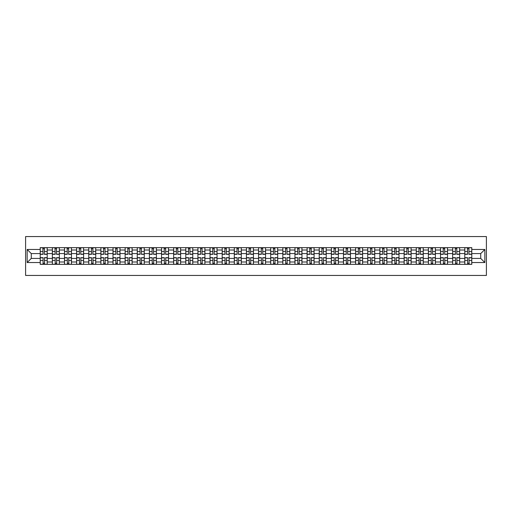 <?xml version="1.0" encoding="UTF-8"?>
<svg xmlns="http://www.w3.org/2000/svg" width="512" height="512" viewBox="0 0 512 512"><rect width="100%" height="100%" fill="white"/><g stroke="black" fill="none" stroke-linecap="round" stroke-linejoin="round"><path stroke-width="0.77" d="M25.6 275.437L486.4 275.437L486.4 236.563L25.6 236.563L25.6 275.437M52.352 264.358L52.352 250.01L47.219 250.01L47.219 264.358M47.219 250.01L47.219 247.642M52.352 250.01L52.352 247.642M59.347 247.642L59.347 264.358M64.48 264.358L64.48 247.642M71.475 247.642L71.475 264.358M76.608 264.358L76.608 247.642M83.61 247.642L83.61 264.358M88.742 264.358L88.742 247.642M95.738 247.642L95.738 264.358M100.87 264.358L100.87 247.642M107.872 247.642L107.872 264.358M112.998 264.358L112.998 247.642M120 247.642L120 264.358M125.133 264.358L125.133 247.642M132.128 247.642L132.128 264.358M137.261 264.358L137.261 247.642M144.262 247.642L144.262 264.358M149.395 264.358L149.395 247.642M156.39 247.642L156.39 264.358M161.523 264.358L161.523 247.642M168.518 247.642L168.518 264.358M173.651 264.358L173.651 247.642M180.653 247.642L180.653 264.358M185.786 264.358L185.786 247.642M192.781 247.642L192.781 264.358M197.914 264.358L197.914 247.642M204.915 247.642L204.915 264.358M210.042 264.358L210.042 247.642M217.043 247.642L217.043 264.358M222.176 264.358L222.176 247.642M229.171 247.642L229.171 264.358M234.304 264.358L234.304 247.642M241.306 247.642L241.306 264.358M246.438 264.358L246.438 247.642M253.434 247.642L253.434 264.358M258.566 264.358L258.566 247.642M265.562 247.642L265.562 264.358M270.694 264.358L270.694 247.642M277.696 247.642L277.696 264.358M282.829 264.358L282.829 247.642M289.824 247.642L289.824 264.358M294.957 264.358L294.957 247.642M301.958 247.642L301.958 264.358M307.085 264.358L307.085 247.642M314.086 247.642L314.086 264.358M319.219 264.358L319.219 247.642M326.214 247.642L326.214 264.358M331.347 264.358L331.347 247.642M338.349 247.642L338.349 264.358M343.482 264.358L343.482 247.642M350.477 247.642L350.477 264.358M355.61 264.358L355.61 247.642M362.605 247.642L362.605 264.358M367.738 264.358L367.738 247.642M374.739 247.642L374.739 264.358M379.872 264.358L379.872 247.642M386.867 247.642L386.867 264.358M392 264.358L392 247.642M399.002 247.642L399.002 264.358M404.128 264.358L404.128 247.642M411.13 247.642L411.13 264.358M416.262 264.358L416.262 247.642M423.258 247.642L423.258 264.358M428.39 264.358L428.39 247.642M435.392 247.642L435.392 264.358M440.525 264.358L440.525 247.642M447.52 247.642L447.52 264.358M452.653 264.358L452.653 247.642M459.648 247.642L459.648 264.358M464.781 264.358L464.781 247.642M464.781 258.413L459.648 258.413M452.653 258.413L447.52 258.413M440.525 258.413L435.392 258.413M428.39 258.413L423.258 258.413M416.262 258.413L411.13 258.413M404.128 258.413L399.002 258.413M392 258.413L386.867 258.413M379.872 258.413L374.739 258.413M367.738 258.413L362.605 258.413M355.61 258.413L350.477 258.413M343.482 258.413L338.349 258.413M331.347 258.413L326.214 258.413M319.219 258.413L314.086 258.413M307.085 258.413L301.958 258.413M294.957 258.413L289.824 258.413M282.829 258.413L277.696 258.413M270.694 258.413L265.562 258.413M258.566 258.413L253.434 258.413M246.438 258.413L241.306 258.413M234.304 258.413L229.171 258.413M222.176 258.413L217.043 258.413M210.042 258.413L204.915 258.413M197.914 258.413L192.781 258.413M185.786 258.413L180.653 258.413M173.651 258.413L168.518 258.413M161.523 258.413L156.39 258.413M149.395 258.413L144.262 258.413M137.261 258.413L132.128 258.413M125.133 258.413L120 258.413M112.998 258.413L107.872 258.413M100.87 258.413L95.738 258.413M88.742 258.413L83.61 258.413M76.608 258.413L71.475 258.413M64.48 258.413L59.347 258.413M52.352 258.413L47.219 258.413M464.781 253.587L459.648 253.587M452.653 253.587L447.52 253.587M440.525 253.587L435.392 253.587M428.39 253.587L423.258 253.587M416.262 253.587L411.13 253.587M404.128 253.587L399.002 253.587M392 253.587L386.867 253.587M379.872 253.587L374.739 253.587M367.738 253.587L362.605 253.587M355.61 253.587L350.477 253.587M343.482 253.587L338.349 253.587M331.347 253.587L326.214 253.587M319.219 253.587L314.086 253.587M307.085 253.587L301.958 253.587M294.957 253.587L289.824 253.587M282.829 253.587L277.696 253.587M270.694 253.587L265.562 253.587M258.566 253.587L253.434 253.587M246.438 253.587L241.306 253.587M234.304 253.587L229.171 253.587M222.176 253.587L217.043 253.587M210.042 253.587L204.915 253.587M197.914 253.587L192.781 253.587M185.786 253.587L180.653 253.587M173.651 253.587L168.518 253.587M161.523 253.587L156.39 253.587M149.395 253.587L144.262 253.587M137.261 253.587L132.128 253.587M125.133 253.587L120 253.587M112.998 253.587L107.872 253.587M100.87 253.587L95.738 253.587M88.742 253.587L83.61 253.587M76.608 253.587L71.475 253.587M64.48 253.587L59.347 253.587M52.352 253.587L47.219 253.587M31.277 258.413L40.218 258.413L40.218 253.587L31.277 253.587L31.277 258.413L27.155 262.534L27.155 249.466L40.218 249.466L40.218 253.587M471.782 253.587L471.782 258.413L480.723 258.413L480.723 253.587L471.782 253.587L471.782 247.642L40.218 247.642L40.218 249.466M471.782 249.466L484.845 249.466L484.845 262.534L471.782 262.534L471.782 258.413M40.218 258.413L40.218 264.358L471.782 264.358L471.782 262.534M40.218 262.534L27.155 262.534M44.378 263.194L43.059 263.194M43.059 248.806L44.378 248.806M56.512 263.194L55.187 263.194M55.187 248.806L56.512 248.806M68.64 263.194L67.315 263.194M67.315 248.806L68.64 248.806M80.768 263.194L79.45 263.194M79.45 248.806L80.768 248.806M92.902 263.194L91.578 263.194M91.578 248.806L92.902 248.806M105.03 263.194L103.712 263.194M103.712 248.806L105.03 248.806M117.158 263.194L115.84 263.194M115.84 248.806L117.158 248.806M129.293 263.194L127.968 263.194M127.968 248.806L129.293 248.806M141.421 263.194L140.102 263.194M140.102 248.806L141.421 248.806M153.555 263.194L152.23 263.194M152.23 248.806L153.555 248.806M165.683 263.194L164.358 263.194M164.358 248.806L165.683 248.806M177.811 263.194L176.493 263.194M176.493 248.806L177.811 248.806M189.946 263.194L188.621 263.194M188.621 248.806L189.946 248.806M202.074 263.194L200.755 263.194M200.755 248.806L202.074 248.806M214.202 263.194L212.883 263.194M212.883 248.806L214.202 248.806M226.336 263.194L225.011 263.194M225.011 248.806L226.336 248.806M238.464 263.194L237.146 263.194M237.146 248.806L238.464 248.806M250.598 263.194L249.274 263.194M249.274 248.806L250.598 248.806M262.726 263.194L261.402 263.194M261.402 248.806L262.726 248.806M274.854 263.194L273.536 263.194M273.536 248.806L274.854 248.806M286.989 263.194L285.664 263.194M285.664 248.806L286.989 248.806M299.117 263.194L297.798 263.194M297.798 248.806L299.117 248.806M311.245 263.194L309.926 263.194M309.926 248.806L311.245 248.806M323.379 263.194L322.054 263.194M322.054 248.806L323.379 248.806M335.507 263.194L334.189 263.194M334.189 248.806L335.507 248.806M347.642 263.194L346.317 263.194M346.317 248.806L347.642 248.806M359.77 263.194L358.445 263.194M358.445 248.806L359.77 248.806M371.898 263.194L370.579 263.194M370.579 248.806L371.898 248.806M384.032 263.194L382.707 263.194M382.707 248.806L384.032 248.806M396.16 263.194L394.842 263.194M394.842 248.806L396.16 248.806M408.288 263.194L406.97 263.194M406.97 248.806L408.288 248.806M420.422 263.194L419.098 263.194M419.098 248.806L420.422 248.806M432.55 263.194L431.232 263.194M431.232 248.806L432.55 248.806M444.685 263.194L443.36 263.194M443.36 248.806L444.685 248.806M456.813 263.194L455.488 263.194M455.488 248.806L456.813 248.806M468.941 263.194L467.622 263.194M467.622 248.806L468.941 248.806M27.155 249.466L31.277 253.587M480.723 258.413L484.845 262.534M480.723 253.587L484.845 249.466M44.378 254.33L44.378 247.718L47.181 247.718L47.181 254.33L44.378 254.33M43.059 248.73L44.378 248.73M44.614 247.718L40.256 247.718L40.256 254.33L43.059 254.33L42.822 247.718M43.059 257.67L43.059 264.282L40.256 264.282L40.256 257.67L43.059 257.67M44.378 263.27L43.059 263.27M42.822 264.282L47.181 264.282L47.181 257.67L44.378 257.67L44.614 264.282M56.512 254.33L56.512 247.718L59.309 247.718L59.309 254.33L56.512 254.33M55.187 248.73L56.512 248.73M56.742 247.718L52.39 247.718L52.39 254.33L55.187 254.33L54.957 247.718M68.64 254.33L68.64 247.718L71.437 247.718L71.437 254.33L68.64 254.33M67.315 248.73L68.64 248.73M68.87 247.718L64.518 247.718L64.518 254.33L67.315 254.33L67.085 247.718M55.187 257.67L55.187 264.282L52.39 264.282L52.39 257.67L55.187 257.67M56.512 263.27L55.187 263.27M54.957 264.282L59.309 264.282L59.309 257.67L56.512 257.67L56.742 264.282M67.315 257.67L67.315 264.282L64.518 264.282L64.518 257.67L67.315 257.67M68.64 263.27L67.315 263.27M67.085 264.282L71.437 264.282L71.437 257.67L68.64 257.67L68.87 264.282M80.768 254.33L80.768 247.718L83.571 247.718L83.571 254.33L80.768 254.33M79.45 248.73L80.768 248.73M81.005 247.718L76.646 247.718L76.646 254.33L79.45 254.33L79.213 247.718M92.902 254.33L92.902 247.718L95.699 247.718L95.699 254.33L92.902 254.33M91.578 248.73L92.902 248.73M93.133 247.718L88.781 247.718L88.781 254.33L91.578 254.33L91.347 247.718M105.03 254.33L105.03 247.718L107.827 247.718L107.827 254.33L105.03 254.33M103.712 248.73L105.03 248.73M105.267 247.718L100.909 247.718L100.909 254.33L103.712 254.33L103.475 247.718M79.45 257.67L79.45 264.282L76.646 264.282L76.646 257.67L79.45 257.67M80.768 263.27L79.45 263.27M79.213 264.282L83.571 264.282L83.571 257.67L80.768 257.67L81.005 264.282M91.578 257.67L91.578 264.282L88.781 264.282L88.781 257.67L91.578 257.67M92.902 263.27L91.578 263.27M91.347 264.282L95.699 264.282L95.699 257.67L92.902 257.67L93.133 264.282M103.712 257.67L103.712 264.282L100.909 264.282L100.909 257.67L103.712 257.67M105.03 263.27L103.712 263.27M103.475 264.282L107.827 264.282L107.827 257.67L105.03 257.67L105.267 264.282M115.84 257.67L115.84 264.282L113.043 264.282L113.043 257.67L115.84 257.67M117.158 263.27L115.84 263.27M115.603 264.282L119.962 264.282L119.962 257.67L117.158 257.67L117.395 264.282M127.968 257.67L127.968 264.282L125.171 264.282L125.171 257.67L127.968 257.67M129.293 263.27L127.968 263.27M127.738 264.282L132.09 264.282L132.09 257.67L129.293 257.67L129.523 264.282M140.102 257.67L140.102 264.282L137.299 264.282L137.299 257.67L140.102 257.67M141.421 263.27L140.102 263.27M139.866 264.282L144.224 264.282L144.224 257.67L141.421 257.67L141.658 264.282M152.23 257.67L152.23 264.282L149.434 264.282L149.434 257.67L152.23 257.67M153.555 263.27L152.23 263.27M152 264.282L156.352 264.282L156.352 257.67L153.555 257.67L153.786 264.282M164.358 257.67L164.358 264.282L161.562 264.282L161.562 257.67L164.358 257.67M165.683 263.27L164.358 263.27M164.128 264.282L168.48 264.282L168.48 257.67L165.683 257.67L165.914 264.282M176.493 257.67L176.493 264.282L173.69 264.282L173.69 257.67L176.493 257.67M177.811 263.27L176.493 263.27M176.256 264.282L180.614 264.282L180.614 257.67L177.811 257.67L178.048 264.282M188.621 257.67L188.621 264.282L185.824 264.282L185.824 257.67L188.621 257.67M189.946 263.27L188.621 263.27M188.39 264.282L192.742 264.282L192.742 257.67L189.946 257.67L190.176 264.282M200.755 257.67L200.755 264.282L197.952 264.282L197.952 257.67L200.755 257.67M202.074 263.27L200.755 263.27M200.518 264.282L204.87 264.282L204.87 257.67L202.074 257.67L202.31 264.282M212.883 257.67L212.883 264.282L210.086 264.282L210.086 257.67L212.883 257.67M214.202 263.27L212.883 263.27M212.646 264.282L217.005 264.282L217.005 257.67L214.202 257.67L214.438 264.282M225.011 257.67L225.011 264.282L222.214 264.282L222.214 257.67L225.011 257.67M226.336 263.27L225.011 263.27M224.781 264.282L229.133 264.282L229.133 257.67L226.336 257.67L226.566 264.282M237.146 257.67L237.146 264.282L234.342 264.282L234.342 257.67L237.146 257.67M238.464 263.27L237.146 263.27M236.909 264.282L241.267 264.282L241.267 257.67L238.464 257.67L238.701 264.282M249.274 257.67L249.274 264.282L246.477 264.282L246.477 257.67L249.274 257.67M250.598 263.27L249.274 263.27M249.043 264.282L253.395 264.282L253.395 257.67L250.598 257.67L250.829 264.282M261.402 257.67L261.402 264.282L258.605 264.282L258.605 257.67L261.402 257.67M262.726 263.27L261.402 263.27M261.171 264.282L265.523 264.282L265.523 257.67L262.726 257.67L262.957 264.282M273.536 257.67L273.536 264.282L270.733 264.282L270.733 257.67L273.536 257.67M274.854 263.27L273.536 263.27M273.299 264.282L277.658 264.282L277.658 257.67L274.854 257.67L275.091 264.282M285.664 257.67L285.664 264.282L282.867 264.282L282.867 257.67L285.664 257.67M286.989 263.27L285.664 263.27M285.434 264.282L289.786 264.282L289.786 257.67L286.989 257.67L287.219 264.282M297.798 257.67L297.798 264.282L294.995 264.282L294.995 257.67L297.798 257.67M299.117 263.27L297.798 263.27M297.562 264.282L301.914 264.282L301.914 257.67L299.117 257.67L299.354 264.282M117.158 254.33L117.158 247.718L119.962 247.718L119.962 254.33L117.158 254.33M115.84 248.73L117.158 248.73M117.395 247.718L113.043 247.718L113.043 254.33L115.84 254.33L115.603 247.718M129.293 254.33L129.293 247.718L132.09 247.718L132.09 254.33L129.293 254.33M127.968 248.73L129.293 248.73M129.523 247.718L125.171 247.718L125.171 254.33L127.968 254.33L127.738 247.718M141.421 254.33L141.421 247.718L144.224 247.718L144.224 254.33L141.421 254.33M140.102 248.73L141.421 248.73M141.658 247.718L137.299 247.718L137.299 254.33L140.102 254.33L139.866 247.718M153.555 254.33L153.555 247.718L156.352 247.718L156.352 254.33L153.555 254.33M152.23 248.73L153.555 248.73M153.786 247.718L149.434 247.718L149.434 254.33L152.23 254.33L152 247.718M165.683 254.33L165.683 247.718L168.48 247.718L168.48 254.33L165.683 254.33M164.358 248.73L165.683 248.73M165.914 247.718L161.562 247.718L161.562 254.33L164.358 254.33L164.128 247.718M177.811 254.33L177.811 247.718L180.614 247.718L180.614 254.33L177.811 254.33M176.493 248.73L177.811 248.73M178.048 247.718L173.69 247.718L173.69 254.33L176.493 254.33L176.256 247.718M189.946 254.33L189.946 247.718L192.742 247.718L192.742 254.33L189.946 254.33M188.621 248.73L189.946 248.73M190.176 247.718L185.824 247.718L185.824 254.33L188.621 254.33L188.39 247.718M202.074 254.33L202.074 247.718L204.87 247.718L204.87 254.33L202.074 254.33M200.755 248.73L202.074 248.73M202.31 247.718L197.952 247.718L197.952 254.33L200.755 254.33L200.518 247.718M214.202 254.33L214.202 247.718L217.005 247.718L217.005 254.33L214.202 254.33M212.883 248.73L214.202 248.73M214.438 247.718L210.086 247.718L210.086 254.33L212.883 254.33L212.646 247.718M226.336 254.33L226.336 247.718L229.133 247.718L229.133 254.33L226.336 254.33M225.011 248.73L226.336 248.73M226.566 247.718L222.214 247.718L222.214 254.33L225.011 254.33L224.781 247.718M238.464 254.33L238.464 247.718L241.267 247.718L241.267 254.33L238.464 254.33M237.146 248.73L238.464 248.73M238.701 247.718L234.342 247.718L234.342 254.33L237.146 254.33L236.909 247.718M250.598 254.33L250.598 247.718L253.395 247.718L253.395 254.33L250.598 254.33M249.274 248.73L250.598 248.73M250.829 247.718L246.477 247.718L246.477 254.33L249.274 254.33L249.043 247.718M262.726 254.33L262.726 247.718L265.523 247.718L265.523 254.33L262.726 254.33M261.402 248.73L262.726 248.73M262.957 247.718L258.605 247.718L258.605 254.33L261.402 254.33L261.171 247.718M274.854 254.33L274.854 247.718L277.658 247.718L277.658 254.33L274.854 254.33M273.536 248.73L274.854 248.73M275.091 247.718L270.733 247.718L270.733 254.33L273.536 254.33L273.299 247.718M286.989 254.33L286.989 247.718L289.786 247.718L289.786 254.33L286.989 254.33M285.664 248.73L286.989 248.73M287.219 247.718L282.867 247.718L282.867 254.33L285.664 254.33L285.434 247.718M299.117 254.33L299.117 247.718L301.914 247.718L301.914 254.33L299.117 254.33M297.798 248.73L299.117 248.73M299.354 247.718L294.995 247.718L294.995 254.33L297.798 254.33L297.562 247.718M311.245 254.33L311.245 247.718L314.048 247.718L314.048 254.33L311.245 254.33M309.926 248.73L311.245 248.73M311.482 247.718L307.13 247.718L307.13 254.33L309.926 254.33L309.69 247.718M323.379 254.33L323.379 247.718L326.176 247.718L326.176 254.33L323.379 254.33M322.054 248.73L323.379 248.73M323.61 247.718L319.258 247.718L319.258 254.33L322.054 254.33L321.824 247.718M335.507 254.33L335.507 247.718L338.31 247.718L338.31 254.33L335.507 254.33M334.189 248.73L335.507 248.73M335.744 247.718L331.386 247.718L331.386 254.33L334.189 254.33L333.952 247.718M347.642 254.33L347.642 247.718L350.438 247.718L350.438 254.33L347.642 254.33M346.317 248.73L347.642 248.73M347.872 247.718L343.52 247.718L343.52 254.33L346.317 254.33L346.086 247.718M309.926 257.67L309.926 264.282L307.13 264.282L307.13 257.67L309.926 257.67M311.245 263.27L309.926 263.27M309.69 264.282L314.048 264.282L314.048 257.67L311.245 257.67L311.482 264.282M322.054 257.67L322.054 264.282L319.258 264.282L319.258 257.67L322.054 257.67M323.379 263.27L322.054 263.27M321.824 264.282L326.176 264.282L326.176 257.67L323.379 257.67L323.61 264.282M334.189 257.67L334.189 264.282L331.386 264.282L331.386 257.67L334.189 257.67M335.507 263.27L334.189 263.27M333.952 264.282L338.31 264.282L338.31 257.67L335.507 257.67L335.744 264.282M346.317 257.67L346.317 264.282L343.52 264.282L343.52 257.67L346.317 257.67M347.642 263.27L346.317 263.27M346.086 264.282L350.438 264.282L350.438 257.67L347.642 257.67L347.872 264.282M359.77 254.33L359.77 247.718L362.566 247.718L362.566 254.33L359.77 254.33M358.445 248.73L359.77 248.73M360 247.718L355.648 247.718L355.648 254.33L358.445 254.33L358.214 247.718M358.445 257.67L358.445 264.282L355.648 264.282L355.648 257.67L358.445 257.67M359.77 263.27L358.445 263.27M358.214 264.282L362.566 264.282L362.566 257.67L359.77 257.67L360 264.282M371.898 254.33L371.898 247.718L374.701 247.718L374.701 254.33L371.898 254.33M370.579 248.73L371.898 248.73M372.134 247.718L367.776 247.718L367.776 254.33L370.579 254.33L370.342 247.718M370.579 257.67L370.579 264.282L367.776 264.282L367.776 257.67L370.579 257.67M371.898 263.27L370.579 263.27M370.342 264.282L374.701 264.282L374.701 257.67L371.898 257.67L372.134 264.282M384.032 254.33L384.032 247.718L386.829 247.718L386.829 254.33L384.032 254.33M382.707 248.73L384.032 248.73M384.262 247.718L379.91 247.718L379.91 254.33L382.707 254.33L382.477 247.718M382.707 257.67L382.707 264.282L379.91 264.282L379.91 257.67L382.707 257.67M384.032 263.27L382.707 263.27M382.477 264.282L386.829 264.282L386.829 257.67L384.032 257.67L384.262 264.282M396.16 254.33L396.16 247.718L398.957 247.718L398.957 254.33L396.16 254.33M394.842 248.73L396.16 248.73M396.397 247.718L392.038 247.718L392.038 254.33L394.842 254.33L394.605 247.718M394.842 257.67L394.842 264.282L392.038 264.282L392.038 257.67L394.842 257.67M396.16 263.27L394.842 263.27M394.605 264.282L398.957 264.282L398.957 257.67L396.16 257.67L396.397 264.282M408.288 254.33L408.288 247.718L411.091 247.718L411.091 254.33L408.288 254.33M406.97 248.73L408.288 248.73M408.525 247.718L404.173 247.718L404.173 254.33L406.97 254.33L406.733 247.718M406.97 257.67L406.97 264.282L404.173 264.282L404.173 257.67L406.97 257.67M408.288 263.27L406.97 263.27M406.733 264.282L411.091 264.282L411.091 257.67L408.288 257.67L408.525 264.282M420.422 254.33L420.422 247.718L423.219 247.718L423.219 254.33L420.422 254.33M419.098 248.73L420.422 248.73M420.653 247.718L416.301 247.718L416.301 254.33L419.098 254.33L418.867 247.718M419.098 257.67L419.098 264.282L416.301 264.282L416.301 257.67L419.098 257.67M420.422 263.27L419.098 263.27M418.867 264.282L423.219 264.282L423.219 257.67L420.422 257.67L420.653 264.282M432.55 254.33L432.55 247.718L435.354 247.718L435.354 254.33L432.55 254.33M431.232 248.73L432.55 248.73M432.787 247.718L428.429 247.718L428.429 254.33L431.232 254.33L430.995 247.718M431.232 257.67L431.232 264.282L428.429 264.282L428.429 257.67L431.232 257.67M432.55 263.27L431.232 263.27M430.995 264.282L435.354 264.282L435.354 257.67L432.55 257.67L432.787 264.282M444.685 254.33L444.685 247.718L447.482 247.718L447.482 254.33L444.685 254.33M443.36 248.73L444.685 248.73M444.915 247.718L440.563 247.718L440.563 254.33L443.36 254.33L443.13 247.718M443.36 257.67L443.36 264.282L440.563 264.282L440.563 257.67L443.36 257.67M444.685 263.27L443.36 263.27M443.13 264.282L447.482 264.282L447.482 257.67L444.685 257.67L444.915 264.282M456.813 254.33L456.813 247.718L459.61 247.718L459.61 254.33L456.813 254.33M455.488 248.73L456.813 248.73M457.043 247.718L452.691 247.718L452.691 254.33L455.488 254.33L455.258 247.718M455.488 257.67L455.488 264.282L452.691 264.282L452.691 257.67L455.488 257.67M456.813 263.27L455.488 263.27M455.258 264.282L459.61 264.282L459.61 257.67L456.813 257.67L457.043 264.282M468.941 254.33L468.941 247.718L471.744 247.718L471.744 254.33L468.941 254.33M467.622 248.73L468.941 248.73M469.178 247.718L464.819 247.718L464.819 254.33L467.622 254.33L467.386 247.718M467.622 257.67L467.622 264.282L464.819 264.282L464.819 257.67L467.622 257.67M468.941 263.27L467.622 263.27M467.386 264.282L471.744 264.282L471.744 257.67L468.941 257.67L469.178 264.282M452.653 250.01L447.52 250.01M440.525 250.01L435.392 250.01M428.39 250.01L423.258 250.01M416.262 250.01L411.13 250.01M404.128 250.01L399.002 250.01M392 250.01L386.867 250.01M379.872 250.01L374.739 250.01M367.738 250.01L362.605 250.01M355.61 250.01L350.477 250.01M343.482 250.01L338.349 250.01M331.347 250.01L326.214 250.01M319.219 250.01L314.086 250.01M307.085 250.01L301.958 250.01M294.957 250.01L289.824 250.01M282.829 250.01L277.696 250.01M270.694 250.01L265.562 250.01M258.566 250.01L253.434 250.01M246.438 250.01L241.306 250.01M234.304 250.01L229.171 250.01M222.176 250.01L217.043 250.01M210.042 250.01L204.915 250.01M197.914 250.01L192.781 250.01M185.786 250.01L180.653 250.01M173.651 250.01L168.518 250.01M161.523 250.01L156.39 250.01M149.395 250.01L144.262 250.01M137.261 250.01L132.128 250.01M125.133 250.01L120 250.01M112.998 250.01L107.872 250.01M100.87 250.01L95.738 250.01M88.742 250.01L83.61 250.01M76.608 250.01L71.475 250.01M64.48 250.01L59.347 250.01M464.781 250.01L459.648 250.01M452.653 261.99L447.52 261.99M440.525 261.99L435.392 261.99M428.39 261.99L423.258 261.99M416.262 261.99L411.13 261.99M404.128 261.99L399.002 261.99M392 261.99L386.867 261.99M379.872 261.99L374.739 261.99M367.738 261.99L362.605 261.99M355.61 261.99L350.477 261.99M343.482 261.99L338.349 261.99M331.347 261.99L326.214 261.99M319.219 261.99L314.086 261.99M307.085 261.99L301.958 261.99M294.957 261.99L289.824 261.99M282.829 261.99L277.696 261.99M270.694 261.99L265.562 261.99M258.566 261.99L253.434 261.99M246.438 261.99L241.306 261.99M234.304 261.99L229.171 261.99M222.176 261.99L217.043 261.99M210.042 261.99L204.915 261.99M197.914 261.99L192.781 261.99M185.786 261.99L180.653 261.99M173.651 261.99L168.518 261.99M161.523 261.99L156.39 261.99M149.395 261.99L144.262 261.99M137.261 261.99L132.128 261.99M125.133 261.99L120 261.99M112.998 261.99L107.872 261.99M100.87 261.99L95.738 261.99M88.742 261.99L83.61 261.99M76.608 261.99L71.475 261.99M64.48 261.99L59.347 261.99M52.352 261.99L47.219 261.99M464.781 261.99L459.648 261.99M44.378 254.163L47.181 254.163M44.378 251.539L47.181 251.539M40.256 254.163L43.059 254.163M40.256 251.539L43.059 251.539M43.059 257.837L40.256 257.837M43.059 260.461L40.256 260.461M47.181 257.837L44.378 257.837M47.181 260.461L44.378 260.461M56.512 254.163L59.309 254.163M56.512 251.539L59.309 251.539M52.39 254.163L55.187 254.163M52.39 251.539L55.187 251.539M68.64 254.163L71.437 254.163M68.64 251.539L71.437 251.539M64.518 254.163L67.315 254.163M64.518 251.539L67.315 251.539M55.187 257.837L52.39 257.837M55.187 260.461L52.39 260.461M59.309 257.837L56.512 257.837M59.309 260.461L56.512 260.461M67.315 257.837L64.518 257.837M67.315 260.461L64.518 260.461M71.437 257.837L68.64 257.837M71.437 260.461L68.64 260.461M80.768 254.163L83.571 254.163M80.768 251.539L83.571 251.539M76.646 254.163L79.45 254.163M76.646 251.539L79.45 251.539M92.902 254.163L95.699 254.163M92.902 251.539L95.699 251.539M88.781 254.163L91.578 254.163M88.781 251.539L91.578 251.539M105.03 254.163L107.827 254.163M105.03 251.539L107.827 251.539M100.909 254.163L103.712 254.163M100.909 251.539L103.712 251.539M79.45 257.837L76.646 257.837M79.45 260.461L76.646 260.461M83.571 257.837L80.768 257.837M83.571 260.461L80.768 260.461M91.578 257.837L88.781 257.837M91.578 260.461L88.781 260.461M95.699 257.837L92.902 257.837M95.699 260.461L92.902 260.461M103.712 257.837L100.909 257.837M103.712 260.461L100.909 260.461M107.827 257.837L105.03 257.837M107.827 260.461L105.03 260.461M115.84 257.837L113.043 257.837M115.84 260.461L113.043 260.461M119.962 257.837L117.158 257.837M119.962 260.461L117.158 260.461M127.968 257.837L125.171 257.837M127.968 260.461L125.171 260.461M132.09 257.837L129.293 257.837M132.09 260.461L129.293 260.461M140.102 257.837L137.299 257.837M140.102 260.461L137.299 260.461M144.224 257.837L141.421 257.837M144.224 260.461L141.421 260.461M152.23 257.837L149.434 257.837M152.23 260.461L149.434 260.461M156.352 257.837L153.555 257.837M156.352 260.461L153.555 260.461M164.358 257.837L161.562 257.837M164.358 260.461L161.562 260.461M168.48 257.837L165.683 257.837M168.48 260.461L165.683 260.461M176.493 257.837L173.69 257.837M176.493 260.461L173.69 260.461M180.614 257.837L177.811 257.837M180.614 260.461L177.811 260.461M188.621 257.837L185.824 257.837M188.621 260.461L185.824 260.461M192.742 257.837L189.946 257.837M192.742 260.461L189.946 260.461M200.755 257.837L197.952 257.837M200.755 260.461L197.952 260.461M204.87 257.837L202.074 257.837M204.87 260.461L202.074 260.461M212.883 257.837L210.086 257.837M212.883 260.461L210.086 260.461M217.005 257.837L214.202 257.837M217.005 260.461L214.202 260.461M225.011 257.837L222.214 257.837M225.011 260.461L222.214 260.461M229.133 257.837L226.336 257.837M229.133 260.461L226.336 260.461M237.146 257.837L234.342 257.837M237.146 260.461L234.342 260.461M241.267 257.837L238.464 257.837M241.267 260.461L238.464 260.461M249.274 257.837L246.477 257.837M249.274 260.461L246.477 260.461M253.395 257.837L250.598 257.837M253.395 260.461L250.598 260.461M261.402 257.837L258.605 257.837M261.402 260.461L258.605 260.461M265.523 257.837L262.726 257.837M265.523 260.461L262.726 260.461M273.536 257.837L270.733 257.837M273.536 260.461L270.733 260.461M277.658 257.837L274.854 257.837M277.658 260.461L274.854 260.461M285.664 257.837L282.867 257.837M285.664 260.461L282.867 260.461M289.786 257.837L286.989 257.837M289.786 260.461L286.989 260.461M297.798 257.837L294.995 257.837M297.798 260.461L294.995 260.461M301.914 257.837L299.117 257.837M301.914 260.461L299.117 260.461M117.158 254.163L119.962 254.163M117.158 251.539L119.962 251.539M113.043 254.163L115.84 254.163M113.043 251.539L115.84 251.539M129.293 254.163L132.09 254.163M129.293 251.539L132.09 251.539M125.171 254.163L127.968 254.163M125.171 251.539L127.968 251.539M141.421 254.163L144.224 254.163M141.421 251.539L144.224 251.539M137.299 254.163L140.102 254.163M137.299 251.539L140.102 251.539M153.555 254.163L156.352 254.163M153.555 251.539L156.352 251.539M149.434 254.163L152.23 254.163M149.434 251.539L152.23 251.539M165.683 254.163L168.48 254.163M165.683 251.539L168.48 251.539M161.562 254.163L164.358 254.163M161.562 251.539L164.358 251.539M177.811 254.163L180.614 254.163M177.811 251.539L180.614 251.539M173.69 254.163L176.493 254.163M173.69 251.539L176.493 251.539M189.946 254.163L192.742 254.163M189.946 251.539L192.742 251.539M185.824 254.163L188.621 254.163M185.824 251.539L188.621 251.539M202.074 254.163L204.87 254.163M202.074 251.539L204.87 251.539M197.952 254.163L200.755 254.163M197.952 251.539L200.755 251.539M214.202 254.163L217.005 254.163M214.202 251.539L217.005 251.539M210.086 254.163L212.883 254.163M210.086 251.539L212.883 251.539M226.336 254.163L229.133 254.163M226.336 251.539L229.133 251.539M222.214 254.163L225.011 254.163M222.214 251.539L225.011 251.539M238.464 254.163L241.267 254.163M238.464 251.539L241.267 251.539M234.342 254.163L237.146 254.163M234.342 251.539L237.146 251.539M250.598 254.163L253.395 254.163M250.598 251.539L253.395 251.539M246.477 254.163L249.274 254.163M246.477 251.539L249.274 251.539M262.726 254.163L265.523 254.163M262.726 251.539L265.523 251.539M258.605 254.163L261.402 254.163M258.605 251.539L261.402 251.539M274.854 254.163L277.658 254.163M274.854 251.539L277.658 251.539M270.733 254.163L273.536 254.163M270.733 251.539L273.536 251.539M286.989 254.163L289.786 254.163M286.989 251.539L289.786 251.539M282.867 254.163L285.664 254.163M282.867 251.539L285.664 251.539M299.117 254.163L301.914 254.163M299.117 251.539L301.914 251.539M294.995 254.163L297.798 254.163M294.995 251.539L297.798 251.539M311.245 254.163L314.048 254.163M311.245 251.539L314.048 251.539M307.13 254.163L309.926 254.163M307.13 251.539L309.926 251.539M323.379 254.163L326.176 254.163M323.379 251.539L326.176 251.539M319.258 254.163L322.054 254.163M319.258 251.539L322.054 251.539M335.507 254.163L338.31 254.163M335.507 251.539L338.31 251.539M331.386 254.163L334.189 254.163M331.386 251.539L334.189 251.539M347.642 254.163L350.438 254.163M347.642 251.539L350.438 251.539M343.52 254.163L346.317 254.163M343.52 251.539L346.317 251.539M309.926 257.837L307.13 257.837M309.926 260.461L307.13 260.461M314.048 257.837L311.245 257.837M314.048 260.461L311.245 260.461M322.054 257.837L319.258 257.837M322.054 260.461L319.258 260.461M326.176 257.837L323.379 257.837M326.176 260.461L323.379 260.461M334.189 257.837L331.386 257.837M334.189 260.461L331.386 260.461M338.31 257.837L335.507 257.837M338.31 260.461L335.507 260.461M346.317 257.837L343.52 257.837M346.317 260.461L343.52 260.461M350.438 257.837L347.642 257.837M350.438 260.461L347.642 260.461M359.77 254.163L362.566 254.163M359.77 251.539L362.566 251.539M355.648 254.163L358.445 254.163M355.648 251.539L358.445 251.539M358.445 257.837L355.648 257.837M358.445 260.461L355.648 260.461M362.566 257.837L359.77 257.837M362.566 260.461L359.77 260.461M371.898 254.163L374.701 254.163M371.898 251.539L374.701 251.539M367.776 254.163L370.579 254.163M367.776 251.539L370.579 251.539M370.579 257.837L367.776 257.837M370.579 260.461L367.776 260.461M374.701 257.837L371.898 257.837M374.701 260.461L371.898 260.461M384.032 254.163L386.829 254.163M384.032 251.539L386.829 251.539M379.91 254.163L382.707 254.163M379.91 251.539L382.707 251.539M382.707 257.837L379.91 257.837M382.707 260.461L379.91 260.461M386.829 257.837L384.032 257.837M386.829 260.461L384.032 260.461M396.16 254.163L398.957 254.163M396.16 251.539L398.957 251.539M392.038 254.163L394.842 254.163M392.038 251.539L394.842 251.539M394.842 257.837L392.038 257.837M394.842 260.461L392.038 260.461M398.957 257.837L396.16 257.837M398.957 260.461L396.16 260.461M408.288 254.163L411.091 254.163M408.288 251.539L411.091 251.539M404.173 254.163L406.97 254.163M404.173 251.539L406.97 251.539M406.97 257.837L404.173 257.837M406.97 260.461L404.173 260.461M411.091 257.837L408.288 257.837M411.091 260.461L408.288 260.461M420.422 254.163L423.219 254.163M420.422 251.539L423.219 251.539M416.301 254.163L419.098 254.163M416.301 251.539L419.098 251.539M419.098 257.837L416.301 257.837M419.098 260.461L416.301 260.461M423.219 257.837L420.422 257.837M423.219 260.461L420.422 260.461M432.55 254.163L435.354 254.163M432.55 251.539L435.354 251.539M428.429 254.163L431.232 254.163M428.429 251.539L431.232 251.539M431.232 257.837L428.429 257.837M431.232 260.461L428.429 260.461M435.354 257.837L432.55 257.837M435.354 260.461L432.55 260.461M444.685 254.163L447.482 254.163M444.685 251.539L447.482 251.539M440.563 254.163L443.36 254.163M440.563 251.539L443.36 251.539M443.36 257.837L440.563 257.837M443.36 260.461L440.563 260.461M447.482 257.837L444.685 257.837M447.482 260.461L444.685 260.461M456.813 254.163L459.61 254.163M456.813 251.539L459.61 251.539M452.691 254.163L455.488 254.163M452.691 251.539L455.488 251.539M455.488 257.837L452.691 257.837M455.488 260.461L452.691 260.461M459.61 257.837L456.813 257.837M459.61 260.461L456.813 260.461M468.941 254.163L471.744 254.163M468.941 251.539L471.744 251.539M464.819 254.163L467.622 254.163M464.819 251.539L467.622 251.539M467.622 257.837L464.819 257.837M467.622 260.461L464.819 260.461M471.744 257.837L468.941 257.837M471.744 260.461L468.941 260.461"/></g></svg>
